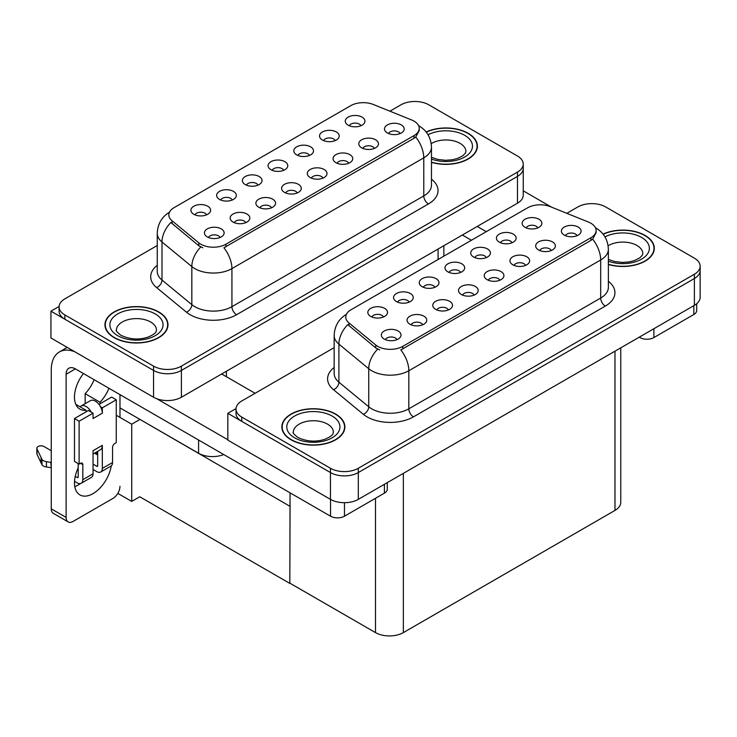 <?xml version="1.0" encoding="UTF-8"?>
<svg xmlns="http://www.w3.org/2000/svg" width="737" height="737" viewBox="0 0 737 737"><rect width="100%" height="100%" fill="white"/><g stroke="black" fill="none" stroke-linecap="round" stroke-linejoin="round"><path stroke-width="1.11" d="M400.108 133.554A5.905 3.409 0 0 0 398.514 131.895A5.905 3.409 0 0 0 392.701 131.029A5.905 3.409 0 0 0 388.574 133.554M401.306 124.921A9.848 5.684 0 0 0 388.685 124.295A9.848 5.684 0 0 0 385.423 131.361A9.848 5.684 0 0 0 387.376 132.964A9.848 5.684 0 0 0 403.259 131.361A9.848 5.684 0 0 0 401.306 124.921M309.42 155.461A5.905 3.409 0 0 0 307.836 153.793A5.905 3.409 0 0 0 302.013 152.937A5.905 3.409 0 0 0 297.895 155.461M310.627 146.829A9.848 5.684 0 0 0 298.006 146.193A9.848 5.684 0 0 0 294.736 153.259A9.848 5.684 0 0 0 296.698 154.871A9.848 5.684 0 0 0 312.58 153.259A9.848 5.684 0 0 0 310.627 146.829M335.151 140.61A5.905 3.409 0 0 0 333.557 138.943A5.905 3.409 0 0 0 327.735 138.077A5.905 3.409 0 0 0 323.617 140.61M336.348 131.978A9.848 5.684 0 0 0 323.727 131.343A9.848 5.684 0 0 0 320.466 138.409A9.848 5.684 0 0 0 322.419 140.021A9.848 5.684 0 0 0 338.301 138.409A9.848 5.684 0 0 0 336.348 131.978M232.256 200.013A5.905 3.409 0 0 0 230.672 198.354A5.905 3.409 0 0 0 224.849 197.488A5.905 3.409 0 0 0 220.722 200.013M233.454 191.38A9.848 5.684 0 0 0 220.833 190.745A9.848 5.684 0 0 0 217.572 197.811A9.848 5.684 0 0 0 219.525 199.423A9.848 5.684 0 0 0 235.407 197.811A9.848 5.684 0 0 0 233.454 191.38M297.214 192.965A5.905 3.409 0 0 0 295.629 191.298A5.905 3.409 0 0 0 289.807 190.432A5.905 3.409 0 0 0 285.68 192.965M298.411 184.333A9.848 5.684 0 0 0 285.79 183.697A9.848 5.684 0 0 0 282.529 190.763A9.848 5.684 0 0 0 284.482 192.375A9.848 5.684 0 0 0 300.364 190.763A9.848 5.684 0 0 0 298.411 184.333M245.771 222.666A5.905 3.409 0 0 0 244.177 220.999A5.905 3.409 0 0 0 238.355 220.142A5.905 3.409 0 0 0 234.237 222.666M246.969 214.034A9.848 5.684 0 0 0 234.348 213.398A9.848 5.684 0 0 0 231.086 220.464A9.848 5.684 0 0 0 233.039 222.077A9.848 5.684 0 0 0 248.922 220.464A9.848 5.684 0 0 0 246.969 214.034M360.872 125.76A5.905 3.409 0 0 0 359.288 124.092A5.905 3.409 0 0 0 353.465 123.226A5.905 3.409 0 0 0 349.338 125.76M362.07 117.128A9.848 5.684 0 0 0 349.449 116.492A9.848 5.684 0 0 0 346.187 123.558A9.848 5.684 0 0 0 348.14 125.17A9.848 5.684 0 0 0 364.023 123.558A9.848 5.684 0 0 0 362.07 117.128M322.935 178.114A5.905 3.409 0 0 0 321.35 176.447A5.905 3.409 0 0 0 315.528 175.581A5.905 3.409 0 0 0 311.41 178.114M324.133 169.482A9.848 5.684 0 0 0 311.511 168.847A9.848 5.684 0 0 0 308.25 175.913A9.848 5.684 0 0 0 310.203 177.525A9.848 5.684 0 0 0 326.086 175.913A9.848 5.684 0 0 0 324.133 169.482M374.378 148.413A5.905 3.409 0 0 0 372.793 146.746A5.905 3.409 0 0 0 366.971 145.88A5.905 3.409 0 0 0 362.853 148.413M375.584 139.781A9.848 5.684 0 0 0 362.963 139.146A9.848 5.684 0 0 0 359.702 146.212A9.848 5.684 0 0 0 361.655 147.815A9.848 5.684 0 0 0 377.537 146.212A9.848 5.684 0 0 0 375.584 139.781M348.656 163.264A5.905 3.409 0 0 0 347.072 161.596A5.905 3.409 0 0 0 341.249 160.73A5.905 3.409 0 0 0 337.131 163.264M349.863 154.632A9.848 5.684 0 0 0 337.233 153.996A9.848 5.684 0 0 0 333.972 161.062A9.848 5.684 0 0 0 335.925 162.674A9.848 5.684 0 0 0 351.816 161.062A9.848 5.684 0 0 0 349.863 154.632M257.978 185.162A5.905 3.409 0 0 0 256.393 183.495A5.905 3.409 0 0 0 250.571 182.638A5.905 3.409 0 0 0 246.453 185.162M259.175 176.53A9.848 5.684 0 0 0 246.554 175.894A9.848 5.684 0 0 0 243.293 182.96A9.848 5.684 0 0 0 245.246 184.572A9.848 5.684 0 0 0 261.128 182.96A9.848 5.684 0 0 0 259.175 176.53M283.699 170.311A5.905 3.409 0 0 0 282.114 168.644A5.905 3.409 0 0 0 276.292 167.787A5.905 3.409 0 0 0 272.174 170.311M284.897 161.679A9.848 5.684 0 0 0 272.275 161.044A9.848 5.684 0 0 0 269.014 168.11A9.848 5.684 0 0 0 270.967 169.722A9.848 5.684 0 0 0 286.859 168.11A9.848 5.684 0 0 0 284.897 161.679M220.041 237.517A5.905 3.409 0 0 0 218.456 235.849A5.905 3.409 0 0 0 212.634 234.992A5.905 3.409 0 0 0 208.516 237.517M221.247 228.885A9.848 5.684 0 0 0 208.626 228.249A9.848 5.684 0 0 0 205.356 235.315A9.848 5.684 0 0 0 207.318 236.927A9.848 5.684 0 0 0 223.2 235.315A9.848 5.684 0 0 0 221.247 228.885M271.492 207.816A5.905 3.409 0 0 0 269.908 206.148A5.905 3.409 0 0 0 264.086 205.282A5.905 3.409 0 0 0 259.958 207.816M272.69 199.183A9.848 5.684 0 0 0 260.069 198.548A9.848 5.684 0 0 0 256.808 205.614A9.848 5.684 0 0 0 258.761 207.226A9.848 5.684 0 0 0 274.643 205.614A9.848 5.684 0 0 0 272.69 199.183M206.535 214.863A5.905 3.409 0 0 0 204.95 213.205A5.905 3.409 0 0 0 199.128 212.339A5.905 3.409 0 0 0 195.001 214.863M207.733 206.231A9.848 5.684 0 0 0 195.112 205.595A9.848 5.684 0 0 0 191.85 212.661A9.848 5.684 0 0 0 193.803 214.274A9.848 5.684 0 0 0 209.686 212.661A9.848 5.684 0 0 0 207.733 206.231M414.028 121.117A17.725 10.235 0 0 0 411.661 119.974L373.429 104.516A17.725 10.235 0 0 0 350.72 105.667L174.043 207.668A17.725 10.235 0 0 0 168.847 214.909A17.725 10.235 0 0 0 172.053 220.778L198.824 242.851A17.725 10.235 0 0 0 225.891 244.214L414.028 135.599A17.725 10.235 0 0 0 419.224 128.358A17.725 10.235 0 0 0 414.028 121.117M223.762 454.554A19.696 11.377 180 0 1 198.585 453.264L119.974 407.874M415.604 101.494L414.12 101.494M59.107 306.463L50.936 311.18L153.545 370.425A19.696 11.377 0 0 0 181.403 370.425L517.475 176.392A19.696 11.377 0 0 0 523.242 168.358A19.696 11.377 0 0 1 517.475 176.392L181.403 370.425A19.696 11.377 0 0 1 153.545 370.425L64.865 319.222A19.696 11.377 0 0 1 59.089 311.18L59.089 306.896A19.696 11.377 0 0 0 64.865 314.939L153.545 366.132A19.696 11.377 0 0 0 181.403 366.132L517.475 172.108A19.696 11.377 0 0 0 523.242 164.065A19.696 11.377 0 0 0 517.475 156.023L428.796 104.82A19.696 11.377 0 0 0 400.937 104.82L389.919 111.186M50.936 311.18L50.936 337.988L153.545 397.234A19.696 11.377 0 0 0 181.403 397.234L517.475 203.2A19.696 11.377 0 0 0 523.242 195.158L523.242 164.065M139.984 419.427L131.72 424.199L116.262 415.272M290.056 506.07L289.825 583.409L139.754 496.766L131.72 501.409L117.819 493.375M131.72 501.409L131.72 424.199M289.825 583.409L290.056 492.823M136.741 417.557L289.825 506.208M577.007 235.693A5.905 3.409 0 0 0 575.422 234.034A5.905 3.409 0 0 0 569.6 233.168A5.905 3.409 0 0 0 565.482 235.693M578.204 227.06A9.848 5.684 0 0 0 565.583 226.425A9.848 5.684 0 0 0 562.322 233.491A9.848 5.684 0 0 0 564.275 235.103A9.848 5.684 0 0 0 580.166 233.491A9.848 5.684 0 0 0 578.204 227.06M486.328 257.591A5.905 3.409 0 0 0 484.743 255.932A5.905 3.409 0 0 0 478.921 255.066A5.905 3.409 0 0 0 474.794 257.591M487.526 248.959A9.848 5.684 0 0 0 474.904 248.323A9.848 5.684 0 0 0 471.643 255.398A9.848 5.684 0 0 0 473.596 257.001A9.848 5.684 0 0 0 489.479 255.398A9.848 5.684 0 0 0 487.526 248.959M512.049 242.74A5.905 3.409 0 0 0 510.465 241.082A5.905 3.409 0 0 0 504.642 240.216A5.905 3.409 0 0 0 500.524 242.74M513.247 234.108A9.848 5.684 0 0 0 500.626 233.472A9.848 5.684 0 0 0 497.364 240.548A9.848 5.684 0 0 0 499.317 242.151A9.848 5.684 0 0 0 515.209 240.548A9.848 5.684 0 0 0 513.247 234.108M409.155 302.142A5.905 3.409 0 0 0 407.57 300.484A5.905 3.409 0 0 0 401.748 299.618A5.905 3.409 0 0 0 397.63 302.142M410.362 293.519A9.848 5.684 0 0 0 397.74 292.884A9.848 5.684 0 0 0 394.479 299.95A9.848 5.684 0 0 0 396.432 301.553A9.848 5.684 0 0 0 412.315 299.95A9.848 5.684 0 0 0 410.362 293.519M474.121 295.095A5.905 3.409 0 0 0 472.528 293.437A5.905 3.409 0 0 0 466.705 292.571A5.905 3.409 0 0 0 462.587 295.095M475.319 286.463A9.848 5.684 0 0 0 462.698 285.827A9.848 5.684 0 0 0 459.437 292.902A9.848 5.684 0 0 0 461.39 294.505A9.848 5.684 0 0 0 477.272 292.902A9.848 5.684 0 0 0 475.319 286.463M422.67 324.796A5.905 3.409 0 0 0 421.085 323.138A5.905 3.409 0 0 0 415.263 322.272A5.905 3.409 0 0 0 411.145 324.796M423.867 316.164A9.848 5.684 0 0 0 411.246 315.528A9.848 5.684 0 0 0 407.985 322.603A9.848 5.684 0 0 0 409.938 324.206A9.848 5.684 0 0 0 425.829 322.603A9.848 5.684 0 0 0 423.867 316.164M537.77 227.89A5.905 3.409 0 0 0 536.186 226.231A5.905 3.409 0 0 0 530.364 225.365A5.905 3.409 0 0 0 526.246 227.89M538.977 219.257A9.848 5.684 0 0 0 526.356 218.622A9.848 5.684 0 0 0 523.086 225.697A9.848 5.684 0 0 0 525.048 227.3A9.848 5.684 0 0 0 540.93 225.697A9.848 5.684 0 0 0 538.977 219.257M499.843 280.244A5.905 3.409 0 0 0 498.258 278.586A5.905 3.409 0 0 0 492.436 277.72A5.905 3.409 0 0 0 488.309 280.244M501.04 271.612A9.848 5.684 0 0 0 488.419 270.976A9.848 5.684 0 0 0 485.158 278.052A9.848 5.684 0 0 0 487.111 279.655A9.848 5.684 0 0 0 502.993 278.052A9.848 5.684 0 0 0 501.04 271.612M551.285 250.543A5.905 3.409 0 0 0 549.701 248.885A5.905 3.409 0 0 0 543.878 248.019A5.905 3.409 0 0 0 539.76 250.543M552.483 241.911A9.848 5.684 0 0 0 539.862 241.275A9.848 5.684 0 0 0 536.6 248.341A9.848 5.684 0 0 0 538.554 249.954A9.848 5.684 0 0 0 554.436 248.341A9.848 5.684 0 0 0 552.483 241.911M525.564 265.394A5.905 3.409 0 0 0 523.979 263.735A5.905 3.409 0 0 0 518.157 262.869A5.905 3.409 0 0 0 514.03 265.394M526.762 256.762A9.848 5.684 0 0 0 514.14 256.126A9.848 5.684 0 0 0 510.879 263.192A9.848 5.684 0 0 0 512.832 264.804A9.848 5.684 0 0 0 528.715 263.192A9.848 5.684 0 0 0 526.762 256.762M434.885 287.292A5.905 3.409 0 0 0 433.292 285.634A5.905 3.409 0 0 0 427.478 284.768A5.905 3.409 0 0 0 423.351 287.292M436.083 278.66A9.848 5.684 0 0 0 423.462 278.033A9.848 5.684 0 0 0 420.201 285.099A9.848 5.684 0 0 0 422.154 286.702A9.848 5.684 0 0 0 438.036 285.099A9.848 5.684 0 0 0 436.083 278.66M460.607 272.441A5.905 3.409 0 0 0 459.022 270.783A5.905 3.409 0 0 0 453.2 269.917A5.905 3.409 0 0 0 449.073 272.441M461.804 263.809A9.848 5.684 0 0 0 449.183 263.183A9.848 5.684 0 0 0 445.922 270.249A9.848 5.684 0 0 0 447.875 271.852A9.848 5.684 0 0 0 463.757 270.249A9.848 5.684 0 0 0 461.804 263.809M396.948 339.646A5.905 3.409 0 0 0 395.364 337.988A5.905 3.409 0 0 0 389.541 337.122A5.905 3.409 0 0 0 385.414 339.646M398.146 331.014A9.848 5.684 0 0 0 385.525 330.388A9.848 5.684 0 0 0 382.263 337.454A9.848 5.684 0 0 0 384.217 339.057A9.848 5.684 0 0 0 400.099 337.454A9.848 5.684 0 0 0 398.146 331.014M448.391 309.945A5.905 3.409 0 0 0 446.806 308.287A5.905 3.409 0 0 0 440.984 307.421A5.905 3.409 0 0 0 436.866 309.945M449.598 301.313A9.848 5.684 0 0 0 436.977 300.678A9.848 5.684 0 0 0 433.706 307.753A9.848 5.684 0 0 0 435.668 309.356A9.848 5.684 0 0 0 451.551 307.753A9.848 5.684 0 0 0 449.598 301.313M383.433 317.002A5.905 3.409 0 0 0 381.849 315.335A5.905 3.409 0 0 0 376.027 314.469A5.905 3.409 0 0 0 371.909 317.002M384.64 308.37A9.848 5.684 0 0 0 372.01 307.734A9.848 5.684 0 0 0 368.749 314.8A9.848 5.684 0 0 0 370.702 316.413A9.848 5.684 0 0 0 386.593 314.8A9.848 5.684 0 0 0 384.64 308.37M590.927 223.256A17.725 10.235 0 0 0 588.559 222.104L550.327 206.655A17.725 10.235 0 0 0 527.628 207.797L350.95 309.798A17.725 10.235 0 0 0 345.754 317.039A17.725 10.235 0 0 0 348.96 322.907L375.732 344.98A17.725 10.235 0 0 0 402.789 346.353L590.927 237.729A17.725 10.235 0 0 0 596.122 230.488A17.725 10.235 0 0 0 590.927 223.256M592.511 203.633L591.019 203.633M236.015 408.593L227.834 413.319L330.452 472.555A19.696 11.377 0 0 0 358.311 472.555L694.383 278.531A19.696 11.377 0 0 0 700.15 270.488A19.696 11.377 0 0 1 694.383 278.531L358.311 472.555A19.696 11.377 0 0 1 330.452 472.555L241.764 421.361A19.696 11.377 0 0 1 235.997 413.319L235.997 409.026A19.696 11.377 0 0 0 241.764 417.068L330.452 468.271A19.696 11.377 0 0 0 358.311 468.271L694.383 274.238A19.696 11.377 0 0 0 700.15 266.195A19.696 11.377 0 0 0 694.383 258.162L605.694 206.959A19.696 11.377 0 0 0 577.836 206.959L566.817 213.315M227.834 413.319L227.834 440.127L330.452 499.364A19.696 11.377 0 0 0 358.311 499.364L694.383 305.339A19.696 11.377 0 0 0 700.15 297.297L700.15 266.195M620.757 347.846L620.757 502.376A19.696 11.377 180 0 1 614.98 510.419L403.351 632.604A19.696 11.377 180 0 1 375.492 632.604L290.056 583.271M431.467 162.343A31.516 18.195 0 0 0 477.401 146.156A31.516 18.195 0 0 0 468.17 133.286A31.516 18.195 0 0 0 426.133 131.978M158.75 311.935A31.516 18.195 0 0 0 124.396 307.983A31.516 18.195 0 0 0 104.94 324.796A31.516 18.195 0 0 0 114.171 337.666A31.516 18.195 0 0 0 148.524 341.609A31.516 18.195 0 0 0 167.981 324.796A31.516 18.195 0 0 0 158.75 311.935M105.271 326.473A31.516 18.195 0 0 0 105.161 326.942M419.224 128.358L419.224 130.532L415.742 137.018L414.028 138.27L223.891 247.789A22.985 13.266 60 0 1 231.925 268.609A26.265 15.164 180 0 1 194.78 268.609A26.265 15.164 180 0 1 191.832 266.582L162.002 241.994A26.265 15.164 180 0 1 157.257 233.288L157.257 271.363A26.265 15.164 0 0 0 162.002 280.06L191.832 304.657A26.265 15.164 0 0 0 194.78 306.675A26.265 15.164 0 0 0 231.925 306.675L423.775 195.913A26.265 15.164 0 0 0 431.467 185.19L431.467 147.124A26.265 15.164 180 0 1 423.775 157.847A22.985 13.266 -120 0 0 415.742 137.018M202.813 247.789L198.824 245.771L170.864 222.491A22.985 15.376 129.5 0 0 162.002 241.994L162.002 280.06A6.569 4.394 -50.5 0 1 156.622 287.596A32.833 18.959 180 0 1 157.257 265.348M157.257 245.513L64.865 298.853A19.696 11.377 0 0 0 59.089 306.896M167.76 326.942A31.516 18.195 0 0 0 167.649 326.473M477.18 148.303A31.516 18.195 0 0 0 477.069 147.824M608.375 264.472A31.516 18.195 0 0 0 654.299 248.295A31.516 18.195 0 0 0 645.068 235.425A31.516 18.195 0 0 0 603.041 234.108M335.648 414.065A31.516 18.195 0 0 0 301.304 410.122A31.516 18.195 0 0 0 281.847 426.935A31.516 18.195 0 0 0 291.078 439.805A31.516 18.195 0 0 0 325.422 443.748A31.516 18.195 0 0 0 344.879 426.935A31.516 18.195 0 0 0 335.648 414.065M282.17 428.602A31.516 18.195 0 0 0 282.068 429.081M596.122 230.488L596.122 232.662L592.649 239.157L590.927 240.4L400.799 349.918A22.985 13.266 60 0 1 408.823 370.748A26.265 15.164 180 0 1 371.678 370.748A26.265 15.164 180 0 1 368.74 368.721L338.909 344.124A26.265 15.164 180 0 1 334.156 335.427L334.156 373.493A26.265 15.164 0 0 0 338.909 382.19L368.74 406.787A26.265 15.164 0 0 0 371.678 408.814A26.265 15.164 0 0 0 408.823 408.814L600.683 298.043A26.265 15.164 0 0 0 608.375 287.319L608.375 249.253A26.265 15.164 180 0 1 600.683 259.977A22.985 13.266 -120 0 0 592.649 239.157M379.712 349.918L375.732 347.91L347.772 324.621A22.985 15.376 129.5 0 0 338.909 344.124L338.909 382.19A6.569 4.394 -50.5 0 1 333.529 389.726A32.833 18.959 180 0 1 334.156 367.477M334.156 347.643L241.764 400.983A19.696 11.377 0 0 0 235.997 409.026M344.658 429.081A31.516 18.195 0 0 0 344.557 428.602M654.078 250.433A31.516 18.195 0 0 0 653.977 249.963M653.894 328.711L653.894 337.564L693.821 314.506L693.821 305.662M551.414 207.088L523.242 190.828M486.273 231.676L477.217 226.443M696.705 303.718L696.705 310.489A9.848 5.684 180 0 1 693.821 314.506M653.894 337.564A9.848 5.684 180 0 1 639.965 337.564L639.965 336.754M462.366 235.02L471.413 240.253M639.265 337.159L639.965 337.564M80.444 483.564A26.265 15.164 -60 0 1 78.186 485.029A26.265 15.164 -60 0 1 74.787 486.632M111.25 465.885A26.265 15.164 -60 0 1 93.046 493.606A26.265 15.164 -60 0 1 79.909 494.905A26.265 15.164 -60 0 1 78.186 467.875M86.082 411.845L86.082 410.279L75.828 404.355M108.947 388.27A26.265 15.164 -60 0 1 100.011 402.236L100.011 403.802M100.011 402.236L85.151 393.659L85.151 403.683M344.474 502.698L344.474 516.204L384.401 493.145L384.401 484.301M255.094 393.291L221.662 373.991M227.834 439.749L156.861 398.772M94.096 379.693A26.265 15.164 -60 0 1 85.151 393.659M96.74 451.91A26.265 15.164 -60 0 1 96.713 454.443M66.118 517.411A9.848 5.684 120 0 0 68.154 521.916L53.294 513.339A9.848 5.684 -60 0 1 51.258 508.834L66.118 517.411L66.118 374.258A13.137 7.582 60 0 1 68.836 368.251A13.137 7.582 60 0 1 75.404 368.896L330.545 516.204L330.545 499.419M74.87 351.807A39.402 22.746 -120 0 0 59.421 351.936A39.402 22.746 -120 0 0 51.258 369.974L51.258 508.834M68.154 521.916A9.848 5.684 120 0 0 73.083 521.428L113.01 498.378A9.848 5.684 120 0 0 119.974 486.319M86.082 410.279A26.265 15.164 -60 0 1 79.909 409.127A26.265 15.164 -60 0 1 83.456 373.548M119.974 417.418L119.974 394.636M387.284 482.634L387.284 489.128A9.848 5.684 180 0 1 384.401 493.145M344.474 516.204A9.848 5.684 180 0 1 330.545 516.204M91.268 412.158L93.046 413.181L79.117 421.223L74.474 418.542L88.403 410.5L91.268 412.158A9.848 5.684 -120 0 0 86.082 406.483A9.848 5.684 -120 0 0 81.153 405.995A9.848 5.684 -120 0 0 80.167 406.861M100.554 406.796L102.332 407.819L102.332 413.181A9.848 5.684 -120 0 0 100.554 406.796A9.848 5.684 -120 0 0 95.368 401.121A9.848 5.684 -120 0 0 90.439 400.633L81.153 405.995M74.52 481.307L77.256 482.882A7.877 4.551 -120 0 0 81.199 483.269A7.877 4.551 -120 0 0 82.83 479.667L93.046 473.771L93.046 450.712L102.332 445.351L102.332 468.41L112.549 462.514L112.549 447.497A3.28 1.898 -60 0 1 114.871 443.481L116.262 442.67L116.262 399.776L111.619 397.096L98.998 404.392M93.046 473.771A7.877 4.551 60 0 1 91.416 477.373L81.199 483.269M51.258 450.712L44.008 446.53A4.192 2.423 180 0 0 39.439 446.005A4.192 2.423 180 0 0 36.85 448.243L36.85 453.605A4.192 2.423 0 0 0 36.997 454.232L41.972 464.798A6.569 3.796 0 0 0 46.44 466.991L46.44 461.638L51.258 462.514M93.046 454.047L100.296 449.865A9.848 5.684 -120 0 0 102.332 445.351M97.689 451.366L97.689 465.729A1.317 0.755 60 0 1 97.413 466.328A1.317 0.755 60 0 1 96.759 466.263L97.689 465.729M93.046 464.117L96.759 466.263M112.549 462.514A7.877 4.551 60 0 1 110.919 466.116L100.702 472.012A7.877 4.551 -120 0 1 96.759 471.625L93.046 469.478M100.702 472.012A7.877 4.551 -120 0 0 102.332 468.41M102.332 413.181L93.046 418.542L93.046 413.181M78.186 463.582L78.186 476.986A1.317 0.755 60 0 1 77.919 477.585A1.317 0.755 60 0 1 77.256 477.521L78.186 476.986M74.474 418.542L74.474 461.436L79.117 464.117L80.508 463.315A3.28 1.898 -60 0 1 82.148 463.149A3.28 1.898 -60 0 1 82.83 464.651L82.83 479.667M97.689 455.005L94.539 453.181M116.262 399.776L102.332 407.819M79.117 421.223L79.117 464.117M51.258 467.875L50.816 462.256M75.238 476.351L77.256 477.521M50.816 467.617L46.44 466.991M46.44 461.638A6.569 3.796 0 0 1 41.972 459.437L36.997 448.87A4.192 2.423 180 0 1 36.85 448.243M41.972 459.437L41.972 464.798M41.088 457.695L41.088 463.048M426.272 132.153A31.194 18.01 180 0 1 467.931 133.425A31.194 18.01 180 0 1 477.069 146.156A31.194 18.01 180 0 1 431.467 162.131M335.418 414.203A31.194 18.01 180 0 1 344.557 426.935A31.194 18.01 180 0 1 325.303 443.573A31.194 18.01 180 0 1 291.308 439.667A31.194 18.01 180 0 1 282.17 426.935A31.194 18.01 180 0 1 301.424 410.297A31.194 18.01 180 0 1 335.418 414.203M158.51 312.064A31.194 18.01 180 0 1 167.649 324.796A31.194 18.01 180 0 1 148.395 341.434A31.194 18.01 180 0 1 114.401 337.537A31.194 18.01 180 0 1 105.271 324.796A31.194 18.01 180 0 1 124.525 308.158A31.194 18.01 180 0 1 158.51 312.064M603.179 234.283A31.194 18.01 180 0 1 644.838 235.564A31.194 18.01 180 0 1 653.977 248.295A31.194 18.01 180 0 1 608.375 264.261M198.585 453.264L198.585 440.017M517.475 203.2L517.475 172.108M181.403 397.234L181.403 366.132M153.545 397.234L153.545 366.132M438.082 259.498L438.082 249.042M226.443 376.754L226.443 371.227M172.053 220.778L172.053 223.698M198.824 242.851L198.824 245.771M225.891 244.214L225.891 246.886M414.028 135.599L414.028 138.27M694.383 305.339L694.383 274.238M358.311 499.364L358.311 468.271M330.452 499.364L330.452 468.271M614.98 510.419L614.98 351.18M403.351 632.604L403.351 473.366M375.492 632.604L375.492 498.295M348.96 322.907L348.96 325.837M375.732 344.98L375.732 347.91M402.789 346.353L402.789 349.025M590.927 237.729L590.927 240.4M236.568 314.717A6.569 3.796 60 0 1 231.925 306.675L231.925 268.609L423.775 157.847L423.775 195.913A6.569 3.796 60 0 0 428.418 203.956L236.568 314.717A32.833 18.959 180 0 1 190.137 314.717A32.833 18.959 180 0 1 186.452 312.193L156.622 287.596M200.786 246.987A22.985 15.376 129.5 0 0 191.832 266.582L191.832 304.657A6.569 4.394 -50.5 0 1 186.452 312.193M431.467 179.174A32.833 18.959 180 0 1 428.418 203.956M64.865 314.939L64.865 319.222M413.466 416.856A6.569 3.796 60 0 1 408.823 408.814L408.823 370.748L600.683 259.977L600.683 298.043A6.569 3.796 60 0 0 605.326 306.085L413.466 416.856A32.833 18.959 180 0 1 367.035 416.856A32.833 18.959 180 0 1 363.359 414.323L333.529 389.726M377.694 349.126A22.985 15.376 129.5 0 0 368.74 368.721L368.74 406.787A6.569 4.394 -50.5 0 1 363.359 414.323M608.375 281.313A32.833 18.959 180 0 1 605.326 306.085M241.764 417.068L241.764 421.361M75.404 368.896L66.118 374.258M82.83 464.651L80.508 463.315M36.997 448.87L36.997 454.232M431.467 157.285L437.695 159.422L445.609 160.307L452.297 159.772L457.659 158.391L462.854 155.747L465.434 153.066L465.904 151.518A20.028 11.562 0 0 0 460.045 143.346A20.028 11.562 0 0 0 431.219 143.641M428.059 134.76A26.596 15.357 180 0 1 464.688 135.304A26.596 15.357 180 0 1 466.576 155.802A26.596 15.357 180 0 1 431.467 159.063M333.391 432.297A20.028 11.562 0 0 0 327.523 424.116A20.028 11.562 0 0 0 305.698 421.61A20.028 11.562 0 0 0 293.335 432.297C292.303 432.453 293.805 434.176 297.84 437.465C306.951 441.666 316.053 442.228 325.146 439.169C334.681 434.987 332.691 433.273 333.391 432.297M332.166 416.073A26.596 15.357 180 0 1 332.166 437.787A26.596 15.357 180 0 1 294.56 437.787A26.596 15.357 180 0 1 294.56 416.073A26.596 15.357 180 0 1 332.166 416.073M156.484 330.158A20.028 11.562 0 0 0 150.624 321.986A20.028 11.562 0 0 0 128.791 319.48A20.028 11.562 0 0 0 116.428 330.158C115.396 330.323 116.897 332.046 120.942 335.335C130.053 339.527 139.155 340.098 148.238 337.03C157.773 332.857 155.783 331.143 156.484 330.158M155.267 313.944A26.596 15.357 180 0 1 155.267 335.657A26.596 15.357 180 0 1 117.653 335.657A26.596 15.357 180 0 1 117.653 313.944A26.596 15.357 180 0 1 155.267 313.944M608.375 259.424L614.594 261.561L622.516 262.436L629.205 261.911L634.566 260.53L639.753 257.886L642.342 255.195L642.811 253.657A20.028 11.562 0 0 0 636.943 245.476A20.028 11.562 0 0 0 608.117 245.78M604.966 236.89A26.596 15.357 180 0 1 641.586 237.434A26.596 15.357 180 0 1 643.475 257.932A26.596 15.357 180 0 1 608.375 261.202M443.849 256.163L443.849 245.716M431.467 147.124C431.025 137.681 426.87 130.596 419.021 125.88L418.579 125.631M169.703 212.044C161.845 216.77 157.7 223.845 157.257 233.288M608.375 249.253C607.933 239.811 603.778 232.735 595.92 228.009L595.487 227.77M346.611 314.183C338.753 318.9 334.598 325.984 334.156 335.427M59.421 351.936L67.251 347.413M477.069 146.156L477.069 148.782M344.557 426.935L344.557 429.551M282.17 426.935L282.17 429.551M167.649 324.796L167.649 327.421M105.271 324.796L105.271 327.421M653.977 248.295L653.977 250.912"/></g></svg>
